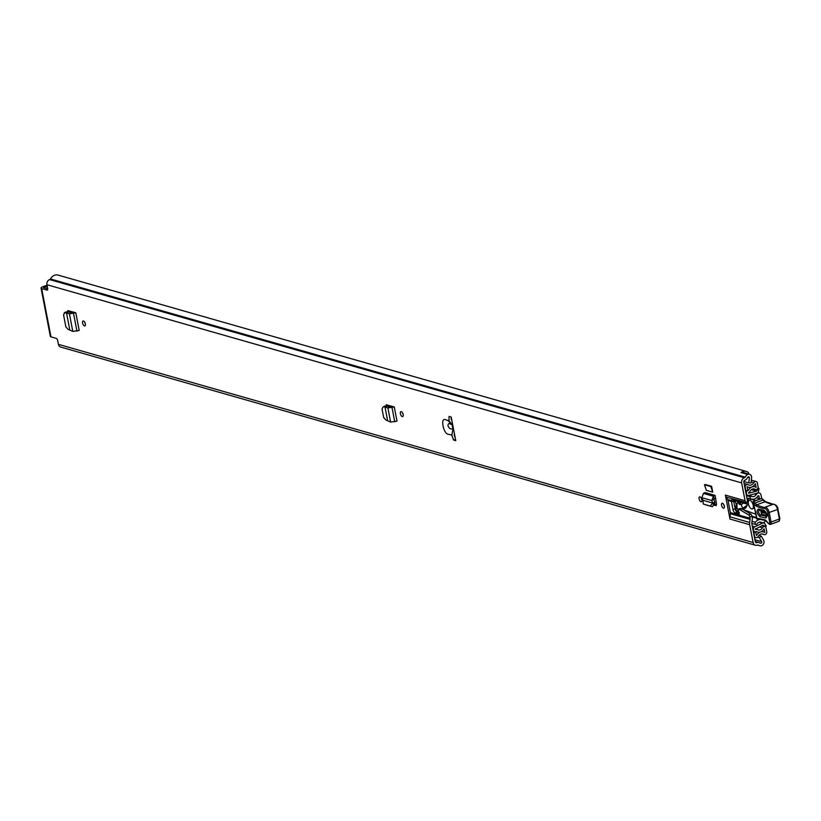 <?xml version="1.0" encoding="UTF-8"?>
<svg xmlns="http://www.w3.org/2000/svg" width="821" height="821" viewBox="0 0 821 821"><rect width="100%" height="100%" fill="white"/><g stroke="black" fill="none" stroke-linecap="round" stroke-linejoin="round"><path stroke-width="1.23" d="M403.183 414.584A2.617 1.232 70 0 1 402.567 412.942A2.617 1.232 70 0 1 402.557 412.871M403.173 414.523A2.617 1.232 70 0 1 402.68 416.586A2.617 1.232 70 0 1 400.402 413.733A2.617 1.232 70 0 1 400.894 411.67A2.617 1.232 70 0 1 403.173 414.523M82.593 323.074A2.617 1.232 70 0 1 83.085 321.011A2.617 1.232 70 0 1 85.363 323.864A2.617 1.232 70 0 1 84.871 325.927A2.617 1.232 70 0 1 82.593 323.074M699.092 498.932A2.617 1.232 70 0 1 699.584 496.869A2.617 1.232 70 0 1 701.863 499.722A2.617 1.232 70 0 1 701.37 501.785A2.617 1.232 70 0 1 699.092 498.932M721.567 505.346A2.617 1.232 70 0 1 722.049 503.283A2.617 1.232 70 0 1 724.327 506.136A2.617 1.232 70 0 1 723.845 508.189A2.617 1.232 70 0 1 721.567 505.346M451.201 417.037L449.077 416.432A32.183 15.158 -110 0 0 449.108 420.978L445.526 419.716C440.148 417.171 443.361 433.878 448.338 434.288L451.817 435.038A32.183 15.158 -110 0 0 453.633 440.097L455.758 440.703L451.201 417.037A32.183 15.158 70 0 0 451.242 419.552L451.837 420.301M758.912 535.395L761.19 536.041L763.571 540.085A3.623 3.027 105.9 0 1 763.982 541.203A3.623 3.027 105.9 0 1 761.262 545.811L761.283 545.914A7.646 6.383 -74.1 0 1 759.692 545.708A7.646 6.383 -74.1 0 1 758.296 545.093A1.006 0.842 105.9 0 0 757.66 545.031L757.29 545.165A4.126 3.438 -74.1 0 1 755.412 545.247A4.126 3.438 -74.1 0 1 753.124 542.527L749.696 524.691L729.992 519.067A6.034 5.039 -74.1 0 1 729.941 516.83L730.382 513.741A3.017 2.514 105.9 0 0 730.362 512.622L728.011 500.461A3.017 2.514 105.9 0 0 727.632 499.476L726.144 497.085A6.034 5.039 -74.1 0 1 725.374 495.104L729.992 519.067M725.374 495.104L745.078 500.728L741.64 482.892A4.126 3.438 -74.1 0 1 744.319 477.76L744.678 477.627A1.006 0.842 105.9 0 0 745.211 477.134A7.646 6.383 -74.1 0 1 747.51 474.384L747.531 474.487A3.623 3.027 105.9 0 1 749.542 474.261A3.623 3.027 105.9 0 1 751.554 476.642A3.623 3.027 105.9 0 1 751.595 477.894L750.989 483.025L748.783 482.922L749.399 477.781A1.006 0.842 -74.1 0 0 748.023 477.022A5.029 4.197 -74.1 0 0 747.079 478.325A3.623 3.027 105.9 0 1 745.15 480.09L744.791 480.223A1.509 1.262 -74.1 0 0 743.816 482.101L747.264 500.01A3.017 2.514 -74.1 0 0 747.644 501.005L748.188 502.821L745.858 503.673M47.3 286.662A2.309 1.929 105.9 0 0 47.074 288.325L47.649 288.489L46.92 284.713L741.64 482.892M47.649 288.499A2.011 0.944 70 0 1 47.279 290.09A2.011 0.944 70 0 1 46.951 290.09L47.526 289.885M47.023 285.226L42.918 286.714A4.126 1.18 -10.9 0 0 41.05 288.12A4.126 1.18 -10.9 0 0 41.686 288.592L46.951 290.09M755.412 545.247L60.692 347.067A4.126 3.438 105.9 0 1 58.404 344.348L57.675 340.571A2.011 0.944 70 0 0 56.249 338.365L50.974 336.867A4.126 1.18 169.1 0 1 50.348 336.394L41.05 288.12M75.778 312.76L69.416 313.807L64.746 312.678L63.545 314.843L65.854 326.83L67.938 329.231L72.802 331.427L79.196 330.463L75.778 312.76L67.733 310.605M68.164 310.595L67.281 312.575M706.347 490.342L712.741 492.169L711.612 486.309L705.218 484.482L704.469 484.759L706.347 490.342M712.772 503.037L714.824 502.031L713.839 499.291L715.522 497.895L715.05 495.412L705.095 492.579L703.453 493.411L701.893 497.711L703.022 500.297L703.269 504.032L710.257 506.034L712.659 503.047L714.814 503.509L712.33 506.731L705.331 504.741M715.522 497.895L716.497 503.827L715.994 505.664M714.147 505.243L716.23 505.52M387.533 420.229L384.977 406.929L383.233 406.836L382.032 409.002L383.664 417.479L385.747 419.89L390.611 422.086L397.005 421.122L394.265 406.918L386.209 404.763M386.65 404.753L385.767 406.734M85.374 323.926A2.617 1.232 70 0 1 84.758 322.284A2.617 1.232 70 0 1 84.748 322.212M701.873 499.794A2.617 1.232 70 0 1 701.257 498.142A2.617 1.232 70 0 1 701.247 498.07M724.348 506.198A2.617 1.232 70 0 1 723.732 504.556A2.617 1.232 70 0 1 723.722 504.484M452.114 424.714L448.943 423.533C447.414 424.714 447.743 426.417 449.929 428.644L452.987 429.25A32.183 15.158 -110 0 1 452.114 424.714L449.108 420.978M745.078 500.728A6.034 5.039 105.9 0 0 745.622 502.308L747.931 501.467M761.19 536.041L759.322 537.632L761.703 541.686A1.006 0.842 -74.1 0 1 760.78 543.276A5.029 4.197 -74.1 0 1 760.4 543.194A5.029 4.197 -74.1 0 1 759.497 542.784A3.623 3.027 105.9 0 0 758.84 542.496A3.623 3.027 105.9 0 0 757.188 542.568L756.818 542.702A1.509 1.262 -74.1 0 1 755.299 541.737L751.851 523.829A3.017 2.514 -74.1 0 1 751.82 522.71L752.262 519.621A6.034 5.039 105.9 0 0 752.21 517.374L751.995 516.235L749.819 517.025A2.011 0.944 -110 0 0 748.608 514.921L750.774 514.131A2.011 0.944 70 0 1 751.995 516.235L756.48 517.548M730.362 512.622L750.055 518.236L749.819 517.025M750.055 518.236A3.017 2.514 -74.1 0 1 750.086 519.365L730.382 513.741M729.941 516.83L749.645 522.454L750.086 519.365M749.645 522.454A6.034 5.039 105.9 0 0 749.696 524.691M745.571 503.663L745.817 502.698L745.571 503.663L731.932 499.773L731.449 501.436A3.017 1.416 -110 0 0 731.521 501.929L732.999 509.595A3.017 1.416 -110 0 0 735.144 512.889L739.29 514.028L738.12 509.205L739.475 509.564A5.029 2.371 70 0 1 739.998 509.8L748.608 514.921M740.224 508.466L741.64 508.774A5.029 2.371 70 0 1 742.163 509.01L750.774 514.131M733.574 500.246L733.625 500.718A3.017 1.416 -110 0 0 733.687 501.138L735.164 508.804A3.017 1.416 -110 0 0 737.309 512.099L739.382 512.694M731.932 499.773L731.295 500.523L727.632 499.476M455.193 437.747A32.183 15.158 70 0 1 454.208 434.935L454.413 433.714M47.71 288.9L43.616 287.627L47.187 286.057M394.265 406.918L387.892 407.965L390.242 407.247L387.194 406.118L387.697 405.051M72.802 331.427L69.416 313.807L71.755 313.078L68.718 311.959L69.21 310.892M714.619 504.053L716.548 504.607M754.756 538.904L755.31 539.859A1.006 0.842 -74.1 0 1 755.176 541.121M748.619 473.994A1.509 1.262 105.9 0 0 748.198 472.424A7.646 6.383 105.9 0 0 746.268 471.408A7.646 6.383 105.9 0 0 741.014 472.537L747.51 474.384M746.268 471.408L58.045 275.086A7.646 6.383 105.9 0 0 50.492 278.966A1.006 0.842 -74.1 0 1 49.958 279.448L49.599 279.592A4.126 3.438 105.9 0 0 46.92 284.713M711.612 486.309L710.863 486.586L712.741 492.169M710.863 486.586L704.469 484.759M703.022 500.297L712.72 503.068L711.807 500.533L713.398 496.253L715.05 495.412M714.824 502.031L714.814 503.509M701.893 497.711L711.807 500.533L713.839 499.291M75.511 312.852L74.393 312.37L71.755 313.078M69.723 329.57L66.48 312.729L67.219 312.473M68.512 311.929L66.491 312.77L68.718 311.959L65.639 312.267M66.573 311.826L64.223 312.78L66.049 311.918M393.998 407.011L392.869 406.528L390.242 407.247M390.611 422.086L387.892 407.965L384.967 406.888L385.706 406.631M386.999 406.087L384.977 406.929L387.194 406.118L384.125 406.426M385.059 405.985L384.536 406.087M749.542 474.261L743.149 472.434A3.623 3.027 105.9 0 0 741.271 472.609M743.805 481.496L748.783 482.922M757.629 537.15L759.322 537.632M726.144 497.085L745.622 502.308M451.817 435.038L452.987 429.25M455.511 439.409L453.633 440.097M761.683 498.491L761.026 495.073A3.12 2.607 105.9 0 0 759.302 493.011A3.12 2.607 105.9 0 0 756.274 494.499A4.279 3.571 -74.1 0 1 752.118 496.541A4.279 3.571 -74.1 0 1 751.236 496.12L750.394 496.756A1.509 1.262 105.9 0 0 750.928 498.891L751.41 499.055A6.886 5.747 -74.1 0 1 750.928 498.891M759.404 498.686L758.861 495.863L758.091 495.771A6.886 5.747 -74.1 0 1 751.41 499.055M752.015 521.314L755.433 522.289A1.509 1.262 105.9 0 0 755.741 524.516L756.695 524.496A4.279 3.571 -74.1 0 1 760.985 522.187A4.279 3.571 -74.1 0 1 761.662 522.464A3.12 2.607 105.9 0 0 762.145 522.679A3.12 2.607 105.9 0 0 765.47 520.514M755.433 522.289A6.886 5.747 -74.1 0 1 761.088 519.539M761.775 519.693A6.886 5.747 -74.1 0 1 762.781 520.124L763.273 520.021M735.739 509.636L735.924 509.944A2.011 0.944 70 0 0 737.053 510.836L738.12 510.744L738.1 510.046L736.94 507.932L735.739 509.636L736.037 505.633L737.032 503.17L738.182 502.729M760.092 498.901L756.49 497.752M743.467 508.794L744.39 510.036L755.772 514.203M746.433 506.383A2.504 1.18 70 0 1 745.95 507.44L747.377 505.038L746.494 503.437M748.321 498.173L748.218 501.015L747.428 500.574M755.505 500.574L748.177 498.234M745.868 507.912L742.441 509.164L745.95 507.44M745.858 507.214L742.933 508.281L747.377 505.038M743.498 503.068L741.045 504.853L742.933 508.281L739.475 509.564M739.249 504.463L739.485 502.606L740.552 502.236M739.793 502.165L740.552 503.335A0.852 0.718 35 0 1 739.146 503.848L738.12 502.78M736.94 507.932L737.032 503.17M765.213 511.421L759.435 510.128C758.009 511.401 758.358 513.063 760.492 515.116L766.804 516.296M767.266 515.485L761.488 514.203L760.646 510.241M758.019 519.139L757.003 518.646L758.019 519.139L757.003 518.646L753.175 501.693A10.057 4.731 70 0 1 754.797 503.099A10.057 4.731 -110 0 0 756.839 504.761A57.316 26.99 -110 0 0 764.587 507.368L772.92 504.33A57.316 26.99 70 0 1 765.172 501.723A10.057 4.731 70 0 1 763.13 500.061A10.057 4.731 -110 0 0 761.406 498.573A1.006 0.759 -58 0 1 762.001 498.614L762.001 498.614A1.006 1.006 0 0 0 761.118 498.521L760.944 498.737M778.493 521.314A2.812 1.324 -110 0 0 778.893 521.294L770.56 524.342A2.812 1.324 70 0 1 770.16 524.362A1.006 0.852 -77.4 0 1 769.739 524.383L770.56 524.342A2.812 1.324 70 0 0 771.073 522.043L769.708 522.207L767.871 512.899L778.021 509.359C777.754 506.465 776.194 504.751 773.341 504.207A1.006 0.883 -105.2 0 0 773.279 504.227L764.946 507.265A1.006 0.883 74.8 0 0 764.443 508.527L764.946 507.265A5.029 2.371 70 0 1 769.236 512.735L771.073 522.043L779.406 519.005L777.569 509.697A5.029 2.371 -110 0 0 773.279 504.227L773.341 504.207A1.006 0.883 -105.2 0 1 773.669 504.197M775.116 504.925A4.023 1.899 70 0 1 777.877 509.256L779.868 518.667L778.893 521.294A2.812 1.324 -110 0 0 779.406 519.005L777.928 509.523M760.615 519.313L759.558 518.656L764.833 519.837A5.029 2.371 70 0 1 767.307 522.146A3.315 1.56 -110 0 0 768.938 523.665L769.123 523.706A1.806 0.852 -110 0 0 769.708 522.207M757.588 519.17L756.788 518.985L753.175 501.693L761.406 498.573L753.37 501.344M759.989 516.727C756.736 513.577 756.192 511.031 758.368 509.092L764.156 510.385C767.409 513.536 767.943 516.081 765.767 518.01L759.989 516.727A1.509 1.273 -77.4 0 1 760.492 515.116M765.87 512.201L761.714 511.278L761.991 512.591L766.578 513.618M748.29 502.75A4.526 2.135 -110 0 0 748.424 503.95A4.526 2.135 -110 0 0 752.364 508.887A4.526 2.135 -110 0 0 753.216 505.315A4.526 2.135 -110 0 0 749.265 500.379A4.526 2.135 -110 0 0 748.3 502.226M738.017 501.508A4.023 1.899 -110 0 0 738.028 502.78M738.192 510.713L738.202 510.775A3.12 2.607 -74.1 0 1 738.151 512.345M736.139 510.252L736.365 511.411M734.251 500.43L734.385 501.128A1.006 0.842 105.9 0 0 735.4 501.764L736.293 504.587M755.228 529.34L756.049 529.453L755.228 529.34M755.494 531.803L756.562 535.466A7.143 5.963 -74.1 0 1 763.561 531.936A7.143 5.963 -74.1 0 1 764.782 532.47L764.074 528.786A6.383 5.337 -74.1 0 1 757.732 532.09A6.383 5.337 -74.1 0 1 756.51 531.536L756.038 531.68A2.617 2.186 -74.1 0 1 753.391 530.017L752.99 529.761M751.277 489.665L756.541 491.163L748.526 493.257L748.885 492.261A2.309 1.929 105.9 0 0 750.127 491.112A4.177 3.489 -74.1 0 1 754.273 488.947A4.177 3.489 -74.1 0 1 755.074 489.306A2.309 1.929 105.9 0 0 758.06 486.586L757.373 483.035A2.309 1.929 105.9 0 0 753.822 482.645A4.926 4.115 -74.1 0 1 748.998 485.088A4.926 4.115 -74.1 0 1 748.147 484.718A2.309 1.929 105.9 0 0 745.201 487.469L745.889 491.061L747.726 490.394L747.151 486.679A7.143 5.963 -74.1 0 0 748.383 487.212A7.143 5.963 -74.1 0 0 755.392 483.682L756.1 487.376A6.383 5.337 -74.1 0 0 754.879 486.822A6.383 5.337 -74.1 0 0 748.536 490.127L748.075 490.332A2.617 2.186 -74.1 0 0 746.381 493.585L746.402 493.729A2.514 2.104 105.9 0 0 748.762 495.391L751.133 496.069M73.059 312.801L72.895 311.939M755.71 531.864L753.883 532.531L754.571 536.123A2.309 1.929 105.9 0 0 758.122 536.503A4.926 4.115 -74.1 0 1 762.955 534.061A4.926 4.115 -74.1 0 1 763.797 534.43A2.309 1.929 105.9 0 0 766.742 531.68L766.065 528.129A2.309 1.929 105.9 0 0 762.483 527.8A4.177 3.489 -74.1 0 1 758.337 529.966A4.177 3.489 -74.1 0 1 757.547 529.607A2.309 1.929 105.9 0 0 756.049 529.453M762.976 522.751L763.961 523.028A2.72 2.268 105.9 0 1 764.464 523.254L766.209 525.851L765.777 526.672L763.089 525.183L755.197 529.196M763.961 523.028A2.72 2.268 105.9 0 0 762.535 523.162L754.817 526.815A2.514 2.104 105.9 0 0 753.37 529.873M757.968 487.931L759.004 488.464L758.43 491.912A2.72 2.268 105.9 0 1 756.788 493.298L748.762 495.391M737.648 501.405L737.925 502.821M756.541 491.163L751.615 489.419M758.337 488.043L756.849 490.907M762.145 525.635L765.777 526.672M735.79 507.932L734.949 507.686M41.686 288.592L50.974 336.867M58.404 344.348L753.124 542.527M447.979 420.414L451.396 424.231M731.449 501.436L728.011 500.461M755.31 539.859L761.703 541.686M760.041 543.071L760.78 543.276M755.392 542.055L757.188 542.568M755.566 542.342L756.818 542.702M50.492 278.966L745.211 477.134M49.958 279.448L744.678 477.627M49.599 279.592L744.319 477.76M703.453 493.411L713.398 496.253L714.116 498.604M710.257 506.034L712.32 506.731M712.402 503.786L714.475 504.484M76.948 331.171L73.541 313.489L72.422 313.006M394.757 421.83L392.028 407.647L390.909 407.165M44.467 287.976L44.303 287.114M747.757 477.319L749.399 477.781M742.163 509.01L739.998 509.8M740.368 508.415L738.202 509.205M737.309 512.099L735.144 512.889M735.164 508.804L732.999 509.595M733.687 501.138L731.521 501.929M758.173 495.658L758.861 495.863M738.151 512.314L739.382 512.663M760.267 522.074L761.662 522.464M748.711 495.402L751.02 496.058M754.314 493.944L756.274 494.499M750.64 496.315L746.31 495.084M746.412 495.617L750.394 496.756M755.741 524.516L751.79 523.388M740.552 503.335L739.895 504.279M753.894 503.991A1.006 0.585 137.6 0 1 754.797 503.099L763.13 500.061A1.006 0.585 -42.4 0 1 763.858 500.502M764.033 508.63A58.322 27.462 70 0 1 756.1 505.972A1.006 0.78 118.3 0 1 756.839 504.761L765.172 501.723A1.006 0.78 -61.7 0 1 766.075 502.185M757.003 518.482L759.558 518.656M765.87 520.483A1.006 0.852 -77.4 0 1 764.833 519.837M769.646 524.362A1.006 0.852 -77.4 0 1 769.554 524.342L769.554 524.342A1.006 0.852 -77.4 0 1 768.938 523.665M760.195 519.344L765.449 520.514L769.739 524.383A1.006 0.852 -77.4 0 1 769.123 523.706M767.871 512.899A4.023 1.899 -110 0 0 764.443 508.527M756.1 505.972A11.063 5.213 70 0 1 754.006 504.31M761.714 511.278A1.509 1.273 102.6 0 0 761.334 510.559M761.488 514.203A1.509 1.273 102.6 0 0 761.991 512.591M765.767 518.01A1.509 1.273 -77.4 0 1 766.27 516.409M766.845 516.276L765.069 511.401A1.509 1.273 -77.4 0 1 764.156 510.385M759.435 510.128A1.509 1.273 -77.4 0 1 759.292 510.108L759.292 510.108A1.509 1.273 -77.4 0 1 758.368 509.092M733.646 500.913L734.385 501.128M762.042 533.937L763.797 534.43M751.123 481.876L753.822 482.645M762.535 523.162L759.209 522.218M754.817 526.815L752.282 526.097M759.404 526.928L762.483 527.8M753.411 488.834L755.074 489.306M764.053 532.111L764.915 532.347M755.505 487.048L756.223 487.253M747.623 489.87L748.536 490.127M747.644 489.932L748.485 490.178M734.99 507.912L735.79 508.137M755.248 541.47L758.84 542.496M757.506 545.082L759.692 545.708M740.285 508.415L738.12 509.205M752.128 516.943L756.623 518.225M757.916 492.621L759.302 493.011M760.041 522.074L762.145 522.679M762.001 498.614L765.747 501.744L773.279 504.289M760.246 519.354L757.701 519.18M765.069 511.401L759.292 510.108M750.271 500.02L749.265 500.379M753.37 508.527L752.364 508.887M754.427 537.242L755.854 537.642M761.847 533.937L764.197 534.604M761.857 525.768L764.782 526.6M755.299 528.888L757.106 529.401M744.083 483.497L747.757 484.544M751.328 480.141L756.09 481.506M753.185 488.844L755.505 489.511M761.734 531.413L763.561 531.936M756.151 531.639L757.732 532.09M753.288 531.29L754.848 531.741M747.038 486.832L748.383 487.212M753.093 486.309L754.879 486.822M747.798 495.381L746.289 494.95M734.939 501.785L733.748 501.446"/></g></svg>
